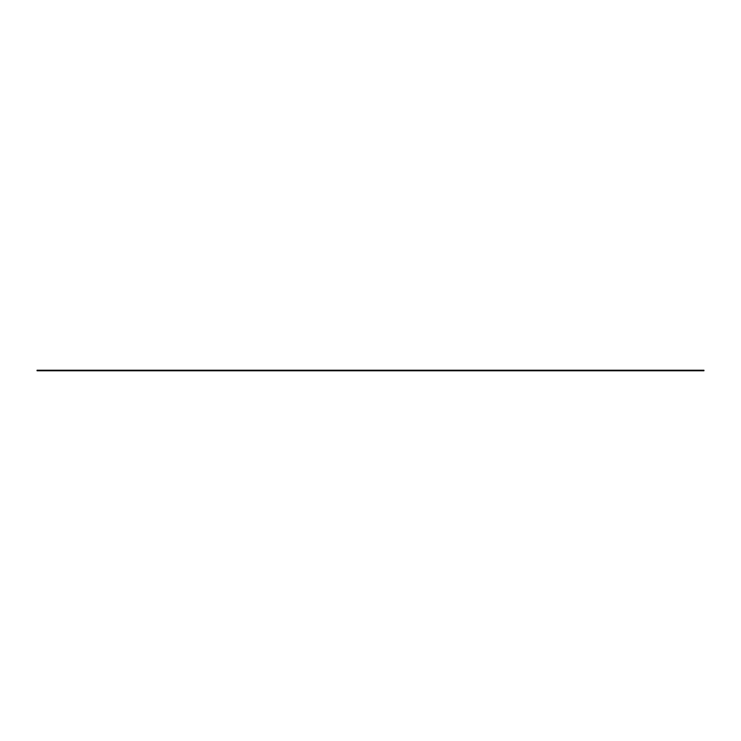 <?xml version="1.0" encoding="UTF-8"?>
<svg xmlns="http://www.w3.org/2000/svg" width="741" height="741" viewBox="0 0 741 741"><rect width="100%" height="100%" fill="white"/><g stroke="black" fill="none" stroke-linecap="round" stroke-linejoin="round"><path stroke-width="0.56" stroke-dasharray="3.71 2.78" d="M693.28 370.769L688.88 370.769L693.28 370.769L693.28 370.231L692.344 370.231L693.28 370.231M699.949 370.769L695.549 370.769L699.949 370.769L699.949 370.231L699.013 370.231L699.949 370.231M686.611 370.769L681.275 370.769L686.611 370.769L686.611 370.231L685.675 370.231L686.611 370.231M679.942 370.769L674.606 370.769L679.942 370.769L679.942 370.231L679.006 370.231L679.942 370.231M673.273 370.769L667.937 370.769L673.273 370.769L673.273 370.231L672.337 370.231L673.273 370.231M666.604 370.769L661.268 370.769L666.604 370.769L666.604 370.231L665.668 370.231L666.604 370.231M659.935 370.769L654.599 370.769L659.935 370.769L659.935 370.231L658.999 370.231L659.935 370.231M653.266 370.769L647.93 370.769L653.266 370.769L653.266 370.231L652.33 370.231L653.266 370.231M646.597 370.769L641.261 370.769L646.597 370.769L646.597 370.231L645.661 370.231L646.597 370.231M639.928 370.769L634.592 370.769L639.928 370.769L639.928 370.231L638.992 370.231L639.928 370.231M633.259 370.769L627.923 370.769L633.259 370.769L633.259 370.231L632.323 370.231L633.259 370.231M626.59 370.769L621.254 370.769L626.59 370.769L626.59 370.231L625.654 370.231L626.59 370.231M619.921 370.769L614.585 370.769L619.921 370.769L619.921 370.231L618.985 370.231L619.921 370.231M613.252 370.769L607.916 370.769L613.252 370.769L613.252 370.231L612.316 370.231L613.252 370.231M606.583 370.769L601.247 370.769L606.583 370.769L606.583 370.231L605.647 370.231L606.583 370.231M599.914 370.769L594.578 370.769L599.914 370.769L599.914 370.231L598.978 370.231L599.914 370.231M593.245 370.769L587.909 370.769L593.245 370.769L593.245 370.231L592.309 370.231L593.245 370.231M586.576 370.769L581.24 370.769L586.576 370.769L586.576 370.231L585.64 370.231L586.576 370.231M579.907 370.769L574.571 370.769L579.907 370.769L579.907 370.231L578.971 370.231L579.907 370.231M573.238 370.769L567.902 370.769L573.238 370.769L573.238 370.231L572.302 370.231L573.238 370.231M566.569 370.769L561.233 370.769L566.569 370.769L566.569 370.231L565.633 370.231L566.569 370.231M559.9 370.769L554.564 370.769L559.9 370.769L559.9 370.231L558.964 370.231L559.9 370.231M553.231 370.769L547.895 370.769L553.231 370.769L553.231 370.231L552.295 370.231L553.231 370.231M546.562 370.769L541.226 370.769L546.562 370.769L546.562 370.231L545.626 370.231L546.562 370.231M539.893 370.769L534.557 370.769L539.893 370.769L539.893 370.231L538.957 370.231L539.893 370.231M533.224 370.769L527.888 370.769L533.224 370.769L533.224 370.231L532.288 370.231L533.224 370.231M526.555 370.769L521.219 370.769L526.555 370.769L526.555 370.231L525.619 370.231L526.555 370.231M519.886 370.769L514.55 370.769L519.886 370.769L519.886 370.231L518.95 370.231L519.886 370.231M513.217 370.769L507.881 370.769L513.217 370.769L513.217 370.231L512.281 370.231L513.217 370.231M506.548 370.769L501.212 370.769L506.548 370.769L506.548 370.231L505.612 370.231L506.548 370.231M499.879 370.769L494.543 370.769L499.879 370.769L499.879 370.231L498.943 370.231L499.879 370.231M493.21 370.769L487.874 370.769L493.21 370.769L493.21 370.231L492.274 370.231L493.21 370.231M486.541 370.769L481.205 370.769L486.541 370.769L486.541 370.231L485.605 370.231L486.541 370.231M479.872 370.769L474.536 370.769L479.872 370.769L479.872 370.231L478.936 370.231L479.872 370.231M473.203 370.769L467.867 370.769L473.203 370.769L473.203 370.231L472.267 370.231L473.203 370.231M466.534 370.769L461.198 370.769L466.534 370.769L466.534 370.231L465.598 370.231L466.534 370.231M459.865 370.769L454.529 370.769L459.865 370.769L459.865 370.231L458.929 370.231L459.865 370.231M453.196 370.769L447.86 370.769L453.196 370.769L453.196 370.231L452.26 370.231L453.196 370.231M446.527 370.769L441.191 370.769L446.527 370.769L446.527 370.231L445.591 370.231L446.527 370.231M439.858 370.769L434.522 370.769L439.858 370.769L439.858 370.231L438.922 370.231L439.858 370.231M433.189 370.769L427.853 370.769L433.189 370.769L433.189 370.231L432.253 370.231L433.189 370.231M426.52 370.769L421.184 370.769L426.52 370.769L426.52 370.231L425.584 370.231L426.52 370.231M419.851 370.769L414.515 370.769L419.851 370.769L419.851 370.231L418.915 370.231L419.851 370.231M413.182 370.769L407.846 370.769L413.182 370.769L413.182 370.231L412.246 370.231L413.182 370.231M406.513 370.769L401.177 370.769L406.513 370.769L406.513 370.231L405.577 370.231L406.513 370.231M399.844 370.769L394.508 370.769L399.844 370.769L399.844 370.231L398.908 370.231L399.844 370.231M393.175 370.769L387.839 370.769L393.175 370.769L393.175 370.231L392.239 370.231L393.175 370.231M386.506 370.769L381.17 370.769L386.506 370.769L386.506 370.231L385.57 370.231L386.506 370.231M379.837 370.769L374.501 370.769L379.837 370.769L379.837 370.231L378.901 370.231L379.837 370.231M373.168 370.769L367.832 370.769L373.168 370.769L373.168 370.231L372.232 370.231L373.168 370.231M366.499 370.769L361.163 370.769L366.499 370.769L366.499 370.231L365.563 370.231L366.499 370.231M359.83 370.769L354.494 370.769L359.83 370.769L359.83 370.231L358.894 370.231L359.83 370.231M353.161 370.769L347.825 370.769L353.161 370.769L353.161 370.231L352.225 370.231L353.161 370.231M346.492 370.769L341.156 370.769L346.492 370.769L346.492 370.231L345.556 370.231L346.492 370.231M339.823 370.769L334.487 370.769L339.823 370.769L339.823 370.231L338.887 370.231L339.823 370.231M333.154 370.769L327.818 370.769L333.154 370.769L333.154 370.231L332.218 370.231L333.154 370.231M326.485 370.769L321.149 370.769L326.485 370.769L326.485 370.231L325.549 370.231L326.485 370.231M319.816 370.769L314.48 370.769L319.816 370.769L319.816 370.231L318.88 370.231L319.816 370.231M313.147 370.769L307.811 370.769L313.147 370.769L313.147 370.231L312.211 370.231L313.147 370.231M306.478 370.769L301.142 370.769L306.478 370.769L306.478 370.231L305.542 370.231L306.478 370.231M299.809 370.769L294.473 370.769L299.809 370.769L299.809 370.231L298.873 370.231L299.809 370.231M293.14 370.769L287.804 370.769L293.14 370.769L293.14 370.231L292.204 370.231L293.14 370.231M286.471 370.769L281.135 370.769L286.471 370.769L286.471 370.231L285.535 370.231L286.471 370.231M279.802 370.769L274.466 370.769L279.802 370.769L279.802 370.231L278.866 370.231L279.802 370.231M273.133 370.769L267.797 370.769L273.133 370.769L273.133 370.231L272.197 370.231L273.133 370.231M266.464 370.769L261.128 370.769L266.464 370.769L266.464 370.231L265.528 370.231L266.464 370.231M259.795 370.769L254.459 370.769L259.795 370.769L259.795 370.231L258.859 370.231L259.795 370.231M253.126 370.769L247.79 370.769L253.126 370.769L253.126 370.231L252.19 370.231L253.126 370.231M246.457 370.769L241.121 370.769L246.457 370.769L246.457 370.231L245.521 370.231L246.457 370.231M239.788 370.769L234.452 370.769L239.788 370.769L239.788 370.231L238.852 370.231L239.788 370.231M233.119 370.769L227.783 370.769L233.119 370.769L233.119 370.231L232.183 370.231L233.119 370.231M226.45 370.769L221.114 370.769L226.45 370.769L226.45 370.231L225.514 370.231L226.45 370.231M219.781 370.769L214.445 370.769L219.781 370.769L219.781 370.231L218.845 370.231L219.781 370.231M213.112 370.769L207.776 370.769L213.112 370.769L213.112 370.231L212.176 370.231L213.112 370.231M206.443 370.769L201.107 370.769L206.443 370.769L206.443 370.231L205.507 370.231L206.443 370.231M199.774 370.769L194.438 370.769L199.774 370.769L199.774 370.231L198.838 370.231L199.774 370.231M193.105 370.769L187.769 370.769L193.105 370.769L193.105 370.231L192.169 370.231L193.105 370.231M186.436 370.769L181.1 370.769L186.436 370.769L186.436 370.231L185.5 370.231L186.436 370.231M179.767 370.769L174.431 370.769L179.767 370.769L179.767 370.231L178.831 370.231L179.767 370.231M173.098 370.769L167.762 370.769L173.098 370.769L173.098 370.231L172.162 370.231L173.098 370.231M166.429 370.769L161.093 370.769L166.429 370.769L166.429 370.231L165.493 370.231L166.429 370.231M159.76 370.769L154.424 370.769L159.76 370.769L159.76 370.231L158.824 370.231L159.76 370.231M153.091 370.769L147.755 370.769L153.091 370.769L153.091 370.231L152.155 370.231L153.091 370.231M146.422 370.769L141.086 370.769L146.422 370.769L146.422 370.231L145.486 370.231L146.422 370.231M139.753 370.769L134.417 370.769L139.753 370.769L139.753 370.231L138.817 370.231L139.753 370.231M133.084 370.769L127.748 370.769L133.084 370.769L133.084 370.231L132.148 370.231L133.084 370.231M126.415 370.769L121.079 370.769L126.415 370.769L126.415 370.231L125.479 370.231L126.415 370.231M119.746 370.769L114.41 370.769L119.746 370.769L119.746 370.231L118.81 370.231L119.746 370.231M113.077 370.769L107.741 370.769L113.077 370.769L113.077 370.231L112.141 370.231L113.077 370.231M106.408 370.769L101.072 370.769L106.408 370.769L106.408 370.231L105.472 370.231L106.408 370.231M99.739 370.769L94.403 370.769L99.739 370.769L99.739 370.231L98.803 370.231L99.739 370.231M93.07 370.769L87.734 370.769L93.07 370.769L93.07 370.231L92.134 370.231L93.07 370.231M86.401 370.769L81.065 370.769L86.401 370.769L86.401 370.231L85.465 370.231L86.401 370.231M79.732 370.769L74.396 370.769L79.732 370.769L79.732 370.231L78.796 370.231L79.732 370.231M73.063 370.769L67.727 370.769L73.063 370.769L73.063 370.231L72.127 370.231L73.063 370.231M66.394 370.769L61.058 370.769L66.394 370.769L66.394 370.231L65.458 370.231L66.394 370.231M59.725 370.769L54.389 370.769L59.725 370.769L59.725 370.231L58.789 370.231L59.725 370.231M53.056 370.769L47.72 370.769L53.056 370.769L53.056 370.231L52.12 370.231L53.056 370.231M46.387 370.769L41.051 370.769L46.387 370.769L46.387 370.231L45.451 370.231L46.387 370.231M41.987 370.231L45.451 370.231L41.051 370.231L41.987 370.231L41.987 370.769L41.987 370.231M48.656 370.231L52.12 370.231L47.72 370.231L48.656 370.231L48.656 370.769L48.656 370.231M55.325 370.231L58.789 370.231L54.389 370.231L55.325 370.231L55.325 370.769L55.325 370.231M61.994 370.231L65.458 370.231L61.058 370.231L61.994 370.231L61.994 370.769L61.994 370.231M68.663 370.231L72.127 370.231L67.727 370.231L68.663 370.231L68.663 370.769L68.663 370.231M75.332 370.231L78.796 370.231L74.396 370.231L75.332 370.231L75.332 370.769L75.332 370.231M82.001 370.231L85.465 370.231L81.065 370.231L82.001 370.231L82.001 370.769L82.001 370.231M88.67 370.231L92.134 370.231L87.734 370.231L88.67 370.231L88.67 370.769L88.67 370.231M95.339 370.231L98.803 370.231L94.403 370.231L95.339 370.231L95.339 370.769L95.339 370.231M102.008 370.231L105.472 370.231L101.072 370.231L102.008 370.231L102.008 370.769L102.008 370.231M108.677 370.231L112.141 370.231L107.741 370.231L108.677 370.231L108.677 370.769L108.677 370.231M115.346 370.231L118.81 370.231L114.41 370.231L115.346 370.231L115.346 370.769L115.346 370.231M122.015 370.231L125.479 370.231L121.079 370.231L122.015 370.231L122.015 370.769L122.015 370.231M128.684 370.231L132.148 370.231L127.748 370.231L128.684 370.231L128.684 370.769L128.684 370.231M135.353 370.231L138.817 370.231L134.417 370.231L135.353 370.231L135.353 370.769L135.353 370.231M142.022 370.231L145.486 370.231L141.086 370.231L142.022 370.231L142.022 370.769L142.022 370.231M148.691 370.231L152.155 370.231L147.755 370.231L148.691 370.231L148.691 370.769L148.691 370.231M155.36 370.231L158.824 370.231L154.424 370.231L155.36 370.231L155.36 370.769L155.36 370.231M162.029 370.231L165.493 370.231L161.093 370.231L162.029 370.231L162.029 370.769L162.029 370.231M168.698 370.231L172.162 370.231L167.762 370.231L168.698 370.231L168.698 370.769L168.698 370.231M175.367 370.231L178.831 370.231L174.431 370.231L175.367 370.231L175.367 370.769L175.367 370.231M182.036 370.231L185.5 370.231L181.1 370.231L182.036 370.231L182.036 370.769L182.036 370.231M188.705 370.231L192.169 370.231L187.769 370.231L188.705 370.231L188.705 370.769L188.705 370.231M195.374 370.231L198.838 370.231L194.438 370.231L195.374 370.231L195.374 370.769L195.374 370.231M202.043 370.231L205.507 370.231L201.107 370.231L202.043 370.231L202.043 370.769L202.043 370.231M208.712 370.231L212.176 370.231L207.776 370.231L208.712 370.231L208.712 370.769L208.712 370.231M215.381 370.231L218.845 370.231L214.445 370.231L215.381 370.231L215.381 370.769L215.381 370.231M222.05 370.231L225.514 370.231L221.114 370.231L222.05 370.231L222.05 370.769L222.05 370.231M228.719 370.231L232.183 370.231L227.783 370.231L228.719 370.231L228.719 370.769L228.719 370.231M235.388 370.231L238.852 370.231L234.452 370.231L235.388 370.231L235.388 370.769L235.388 370.231M242.057 370.231L245.521 370.231L241.121 370.231L242.057 370.231L242.057 370.769L242.057 370.231M248.726 370.231L252.19 370.231L247.79 370.231L248.726 370.231L248.726 370.769L248.726 370.231M255.395 370.231L258.859 370.231L254.459 370.231L255.395 370.231L255.395 370.769L255.395 370.231M262.064 370.231L265.528 370.231L261.128 370.231L262.064 370.231L262.064 370.769L262.064 370.231M268.733 370.231L272.197 370.231L267.797 370.231L268.733 370.231L268.733 370.769L268.733 370.231M275.402 370.231L278.866 370.231L274.466 370.231L275.402 370.231L275.402 370.769L275.402 370.231M282.071 370.231L285.535 370.231L281.135 370.231L282.071 370.231L282.071 370.769L282.071 370.231M288.74 370.231L292.204 370.231L287.804 370.231L288.74 370.231L288.74 370.769L288.74 370.231M295.409 370.231L298.873 370.231L294.473 370.231L295.409 370.231L295.409 370.769L295.409 370.231M302.078 370.231L305.542 370.231L301.142 370.231L302.078 370.231L302.078 370.769L302.078 370.231M308.747 370.231L312.211 370.231L307.811 370.231L308.747 370.231L308.747 370.769L308.747 370.231M315.416 370.231L318.88 370.231L314.48 370.231L315.416 370.231L315.416 370.769L315.416 370.231M322.085 370.231L325.549 370.231L321.149 370.231L322.085 370.231L322.085 370.769L322.085 370.231M328.754 370.231L332.218 370.231L327.818 370.231L328.754 370.231L328.754 370.769L328.754 370.231M335.423 370.231L338.887 370.231L334.487 370.231L335.423 370.231L335.423 370.769L335.423 370.231M342.092 370.231L345.556 370.231L341.156 370.231L342.092 370.231L342.092 370.769L342.092 370.231M348.761 370.231L352.225 370.231L347.825 370.231L348.761 370.231L348.761 370.769L348.761 370.231M355.43 370.231L358.894 370.231L354.494 370.231L355.43 370.231L355.43 370.769L355.43 370.231M362.099 370.231L365.563 370.231L361.163 370.231L362.099 370.231L362.099 370.769L362.099 370.231M368.768 370.231L372.232 370.231L367.832 370.231L368.768 370.231L368.768 370.769L368.768 370.231M375.437 370.231L378.901 370.231L374.501 370.231L375.437 370.231L375.437 370.769L375.437 370.231M382.106 370.231L385.57 370.231L381.17 370.231L382.106 370.231L382.106 370.769L382.106 370.231M388.775 370.231L392.239 370.231L387.839 370.231L388.775 370.231L388.775 370.769L388.775 370.231M395.444 370.231L398.908 370.231L394.508 370.231L395.444 370.231L395.444 370.769L395.444 370.231M402.113 370.231L405.577 370.231L401.177 370.231L402.113 370.231L402.113 370.769L402.113 370.231M408.782 370.231L412.246 370.231L407.846 370.231L408.782 370.231L408.782 370.769L408.782 370.231M415.451 370.231L418.915 370.231L414.515 370.231L415.451 370.231L415.451 370.769L415.451 370.231M422.12 370.231L425.584 370.231L421.184 370.231L422.12 370.231L422.12 370.769L422.12 370.231M428.789 370.231L432.253 370.231L427.853 370.231L428.789 370.231L428.789 370.769L428.789 370.231M435.458 370.231L438.922 370.231L434.522 370.231L435.458 370.231L435.458 370.769L435.458 370.231M442.127 370.231L445.591 370.231L441.191 370.231L442.127 370.231L442.127 370.769L442.127 370.231M448.796 370.231L452.26 370.231L447.86 370.231L448.796 370.231L448.796 370.769L448.796 370.231M455.465 370.231L458.929 370.231L454.529 370.231L455.465 370.231L455.465 370.769L455.465 370.231M462.134 370.231L465.598 370.231L461.198 370.231L462.134 370.231L462.134 370.769L462.134 370.231M468.803 370.231L472.267 370.231L467.867 370.231L468.803 370.231L468.803 370.769L468.803 370.231M475.472 370.231L478.936 370.231L474.536 370.231L475.472 370.231L475.472 370.769L475.472 370.231M482.141 370.231L485.605 370.231L481.205 370.231L482.141 370.231L482.141 370.769L482.141 370.231M488.81 370.231L492.274 370.231L487.874 370.231L488.81 370.231L488.81 370.769L488.81 370.231M495.479 370.231L498.943 370.231L494.543 370.231L495.479 370.231L495.479 370.769L495.479 370.231M502.148 370.231L505.612 370.231L501.212 370.231L502.148 370.231L502.148 370.769L502.148 370.231M508.817 370.231L512.281 370.231L507.881 370.231L508.817 370.231L508.817 370.769L508.817 370.231M515.486 370.231L518.95 370.231L514.55 370.231L515.486 370.231L515.486 370.769L515.486 370.231M522.155 370.231L525.619 370.231L521.219 370.231L522.155 370.231L522.155 370.769L522.155 370.231M528.824 370.231L532.288 370.231L527.888 370.231L528.824 370.231L528.824 370.769L528.824 370.231M535.493 370.231L538.957 370.231L534.557 370.231L535.493 370.231L535.493 370.769L535.493 370.231M542.162 370.231L545.626 370.231L541.226 370.231L542.162 370.231L542.162 370.769L542.162 370.231M548.831 370.231L552.295 370.231L547.895 370.231L548.831 370.231L548.831 370.769L548.831 370.231M555.5 370.231L558.964 370.231L554.564 370.231L555.5 370.231L555.5 370.769L555.5 370.231M562.169 370.231L565.633 370.231L561.233 370.231L562.169 370.231L562.169 370.769L562.169 370.231M568.838 370.231L572.302 370.231L567.902 370.231L568.838 370.231L568.838 370.769L568.838 370.231M575.507 370.231L578.971 370.231L574.571 370.231L575.507 370.231L575.507 370.769L575.507 370.231M582.176 370.231L585.64 370.231L581.24 370.231L582.176 370.231L582.176 370.769L582.176 370.231M588.845 370.231L592.309 370.231L587.909 370.231L588.845 370.231L588.845 370.769L588.845 370.231M595.514 370.231L598.978 370.231L594.578 370.231L595.514 370.231L595.514 370.769L595.514 370.231M602.183 370.231L605.647 370.231L601.247 370.231L602.183 370.231L602.183 370.769L602.183 370.231M608.852 370.231L612.316 370.231L607.916 370.231L608.852 370.231L608.852 370.769L608.852 370.231M615.521 370.231L618.985 370.231L614.585 370.231L615.521 370.231L615.521 370.769L615.521 370.231M622.19 370.231L625.654 370.231L621.254 370.231L622.19 370.231L622.19 370.769L622.19 370.231M628.859 370.231L632.323 370.231L627.923 370.231L628.859 370.231L628.859 370.769L628.859 370.231M635.528 370.231L638.992 370.231L634.592 370.231L635.528 370.231L635.528 370.769L635.528 370.231M642.197 370.231L645.661 370.231L641.261 370.231L642.197 370.231L642.197 370.769L642.197 370.231M648.866 370.231L652.33 370.231L647.93 370.231L648.866 370.231L648.866 370.769L648.866 370.231M655.535 370.231L658.999 370.231L654.599 370.231L655.535 370.231L655.535 370.769L655.535 370.231M662.204 370.231L665.668 370.231L661.268 370.231L662.204 370.231L662.204 370.769L662.204 370.231M668.873 370.231L672.337 370.231L667.937 370.231L668.873 370.231L668.873 370.769L668.873 370.231M675.542 370.231L679.006 370.231L674.606 370.231L675.542 370.231L675.542 370.769L675.542 370.231M682.211 370.231L685.675 370.231L681.275 370.231L682.211 370.231L682.211 370.769L682.211 370.231M688.88 370.231L692.344 370.231L687.944 370.231L688.88 370.231L688.88 370.769L687.944 370.769L688.88 370.769L688.88 370.231M695.549 370.231L699.013 370.231L694.613 370.231L695.549 370.231L695.549 370.769L694.613 370.769L695.549 370.769L695.549 370.231M37.05 370.231L703.95 370.231L703.95 370.769L37.05 370.769L37.05 370.231M692.344 370.231L692.344 370.769L692.344 370.231M699.013 370.231L699.013 370.769L699.013 370.231M685.675 370.231L685.675 370.769L685.675 370.231M679.006 370.231L679.006 370.769L679.006 370.231M672.337 370.231L672.337 370.769L672.337 370.231M665.668 370.231L665.668 370.769L665.668 370.231M658.999 370.231L658.999 370.769L658.999 370.231M652.33 370.231L652.33 370.769L652.33 370.231M645.661 370.231L645.661 370.769L645.661 370.231M638.992 370.231L638.992 370.769L638.992 370.231M632.323 370.231L632.323 370.769L632.323 370.231M625.654 370.231L625.654 370.769L625.654 370.231M618.985 370.231L618.985 370.769L618.985 370.231M612.316 370.231L612.316 370.769L612.316 370.231M605.647 370.231L605.647 370.769L605.647 370.231M598.978 370.231L598.978 370.769L598.978 370.231M592.309 370.231L592.309 370.769L592.309 370.231M585.64 370.231L585.64 370.769L585.64 370.231M578.971 370.231L578.971 370.769L578.971 370.231M572.302 370.231L572.302 370.769L572.302 370.231M565.633 370.231L565.633 370.769L565.633 370.231M558.964 370.231L558.964 370.769L558.964 370.231M552.295 370.231L552.295 370.769L552.295 370.231M545.626 370.231L545.626 370.769L545.626 370.231M538.957 370.231L538.957 370.769L538.957 370.231M532.288 370.231L532.288 370.769L532.288 370.231M525.619 370.231L525.619 370.769L525.619 370.231M518.95 370.231L518.95 370.769L518.95 370.231M512.281 370.231L512.281 370.769L512.281 370.231M505.612 370.231L505.612 370.769L505.612 370.231M498.943 370.231L498.943 370.769L498.943 370.231M492.274 370.231L492.274 370.769L492.274 370.231M485.605 370.231L485.605 370.769L485.605 370.231M478.936 370.231L478.936 370.769L478.936 370.231M472.267 370.231L472.267 370.769L472.267 370.231M465.598 370.231L465.598 370.769L465.598 370.231M458.929 370.231L458.929 370.769L458.929 370.231M452.26 370.231L452.26 370.769L452.26 370.231M445.591 370.231L445.591 370.769L445.591 370.231M438.922 370.231L438.922 370.769L438.922 370.231M432.253 370.231L432.253 370.769L432.253 370.231M425.584 370.231L425.584 370.769L425.584 370.231M418.915 370.231L418.915 370.769L418.915 370.231M412.246 370.231L412.246 370.769L412.246 370.231M405.577 370.231L405.577 370.769L405.577 370.231M398.908 370.231L398.908 370.769L398.908 370.231M392.239 370.231L392.239 370.769L392.239 370.231M385.57 370.231L385.57 370.769L385.57 370.231M378.901 370.231L378.901 370.769L378.901 370.231M372.232 370.231L372.232 370.769L372.232 370.231M365.563 370.231L365.563 370.769L365.563 370.231M358.894 370.231L358.894 370.769L358.894 370.231M352.225 370.231L352.225 370.769L352.225 370.231M345.556 370.231L345.556 370.769L345.556 370.231M338.887 370.231L338.887 370.769L338.887 370.231M332.218 370.231L332.218 370.769L332.218 370.231M325.549 370.231L325.549 370.769L325.549 370.231M318.88 370.231L318.88 370.769L318.88 370.231M312.211 370.231L312.211 370.769L312.211 370.231M305.542 370.231L305.542 370.769L305.542 370.231M298.873 370.231L298.873 370.769L298.873 370.231M292.204 370.231L292.204 370.769L292.204 370.231M285.535 370.231L285.535 370.769L285.535 370.231M278.866 370.231L278.866 370.769L278.866 370.231M272.197 370.231L272.197 370.769L272.197 370.231M265.528 370.231L265.528 370.769L265.528 370.231M258.859 370.231L258.859 370.769L258.859 370.231M252.19 370.231L252.19 370.769L252.19 370.231M245.521 370.231L245.521 370.769L245.521 370.231M238.852 370.231L238.852 370.769L238.852 370.231M232.183 370.231L232.183 370.769L232.183 370.231M225.514 370.231L225.514 370.769L225.514 370.231M218.845 370.231L218.845 370.769L218.845 370.231M212.176 370.231L212.176 370.769L212.176 370.231M205.507 370.231L205.507 370.769L205.507 370.231M198.838 370.231L198.838 370.769L198.838 370.231M192.169 370.231L192.169 370.769L192.169 370.231M185.5 370.231L185.5 370.769L185.5 370.231M178.831 370.231L178.831 370.769L178.831 370.231M172.162 370.231L172.162 370.769L172.162 370.231M165.493 370.231L165.493 370.769L165.493 370.231M158.824 370.231L158.824 370.769L158.824 370.231M152.155 370.231L152.155 370.769L152.155 370.231M145.486 370.231L145.486 370.769L145.486 370.231M138.817 370.231L138.817 370.769L138.817 370.231M132.148 370.231L132.148 370.769L132.148 370.231M125.479 370.231L125.479 370.769L125.479 370.231M118.81 370.231L118.81 370.769L118.81 370.231M112.141 370.231L112.141 370.769L112.141 370.231M105.472 370.231L105.472 370.769L105.472 370.231M98.803 370.231L98.803 370.769L98.803 370.231M92.134 370.231L92.134 370.769L92.134 370.231M85.465 370.231L85.465 370.769L85.465 370.231M78.796 370.231L78.796 370.769L78.796 370.231M72.127 370.231L72.127 370.769L72.127 370.231M65.458 370.231L65.458 370.769L65.458 370.231M58.789 370.231L58.789 370.769L58.789 370.231M52.12 370.231L52.12 370.769L52.12 370.231M45.451 370.231L45.451 370.769L45.451 370.231M41.051 370.231L41.051 370.769M47.72 370.231L47.72 370.769M54.389 370.231L54.389 370.769M61.058 370.231L61.058 370.769M67.727 370.231L67.727 370.769M74.396 370.231L74.396 370.769M81.065 370.231L81.065 370.769M87.734 370.231L87.734 370.769M94.403 370.231L94.403 370.769M101.072 370.231L101.072 370.769M107.741 370.231L107.741 370.769M114.41 370.231L114.41 370.769M121.079 370.231L121.079 370.769M127.748 370.231L127.748 370.769M134.417 370.231L134.417 370.769M141.086 370.231L141.086 370.769M147.755 370.231L147.755 370.769M154.424 370.231L154.424 370.769M161.093 370.231L161.093 370.769M167.762 370.231L167.762 370.769M174.431 370.231L174.431 370.769M181.1 370.231L181.1 370.769M187.769 370.231L187.769 370.769M194.438 370.231L194.438 370.769M201.107 370.231L201.107 370.769M207.776 370.231L207.776 370.769M214.445 370.231L214.445 370.769M221.114 370.231L221.114 370.769M227.783 370.231L227.783 370.769M234.452 370.231L234.452 370.769M241.121 370.231L241.121 370.769M247.79 370.231L247.79 370.769M254.459 370.231L254.459 370.769M261.128 370.231L261.128 370.769M267.797 370.231L267.797 370.769M274.466 370.231L274.466 370.769M281.135 370.231L281.135 370.769M287.804 370.231L287.804 370.769M294.473 370.231L294.473 370.769M301.142 370.231L301.142 370.769M307.811 370.231L307.811 370.769M314.48 370.231L314.48 370.769M321.149 370.231L321.149 370.769M327.818 370.231L327.818 370.769M334.487 370.231L334.487 370.769M341.156 370.231L341.156 370.769M347.825 370.231L347.825 370.769M354.494 370.231L354.494 370.769M361.163 370.231L361.163 370.769M367.832 370.231L367.832 370.769M374.501 370.231L374.501 370.769M381.17 370.231L381.17 370.769M387.839 370.231L387.839 370.769M394.508 370.231L394.508 370.769M401.177 370.231L401.177 370.769M407.846 370.231L407.846 370.769M414.515 370.231L414.515 370.769M421.184 370.231L421.184 370.769M427.853 370.231L427.853 370.769M434.522 370.231L434.522 370.769M441.191 370.231L441.191 370.769M447.86 370.231L447.86 370.769M454.529 370.231L454.529 370.769M461.198 370.231L461.198 370.769M467.867 370.231L467.867 370.769M474.536 370.231L474.536 370.769M481.205 370.231L481.205 370.769M487.874 370.231L487.874 370.769M494.543 370.231L494.543 370.769M501.212 370.231L501.212 370.769M507.881 370.231L507.881 370.769M514.55 370.231L514.55 370.769M521.219 370.231L521.219 370.769M527.888 370.231L527.888 370.769M534.557 370.231L534.557 370.769M541.226 370.231L541.226 370.769M547.895 370.231L547.895 370.769M554.564 370.231L554.564 370.769M561.233 370.231L561.233 370.769M567.902 370.231L567.902 370.769M574.571 370.231L574.571 370.769M581.24 370.231L581.24 370.769M587.909 370.231L587.909 370.769M594.578 370.231L594.578 370.769M601.247 370.231L601.247 370.769M607.916 370.231L607.916 370.769M614.585 370.231L614.585 370.769M621.254 370.231L621.254 370.769M627.923 370.231L627.923 370.769M634.592 370.231L634.592 370.769M641.261 370.231L641.261 370.769M647.93 370.231L647.93 370.769M654.599 370.231L654.599 370.769M661.268 370.231L661.268 370.769M667.937 370.231L667.937 370.769M674.606 370.231L674.606 370.769M681.275 370.231L681.275 370.769M694.613 370.231L694.613 370.769M687.944 370.231L687.944 370.769"/><path stroke-width="1.11" d="M37.05 370.231L703.95 370.231L703.95 370.769L37.05 370.769L37.05 370.231"/></g></svg>
